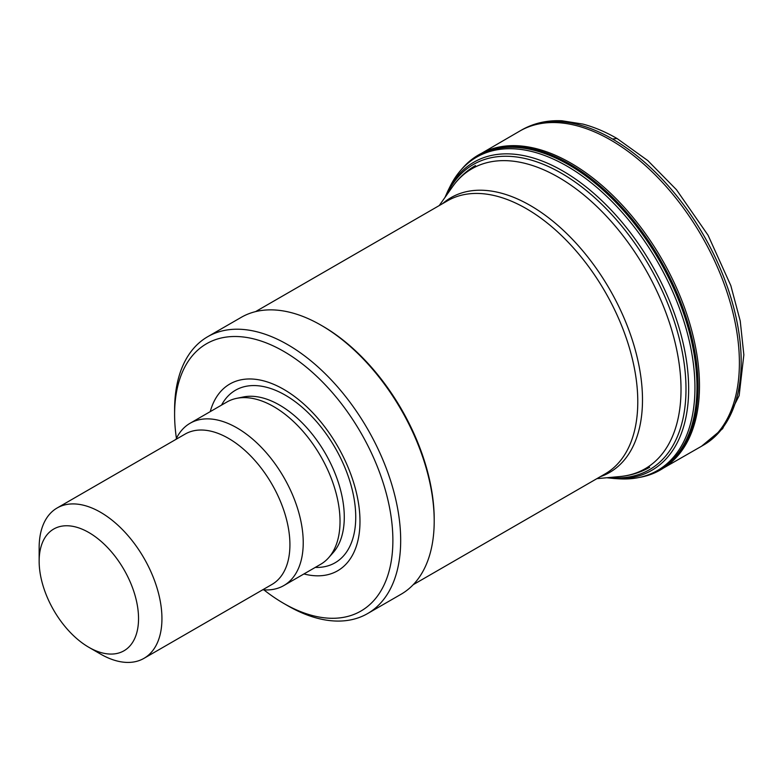 <?xml version="1.0" encoding="UTF-8"?>
<svg xmlns="http://www.w3.org/2000/svg" width="783" height="783" viewBox="0 0 783 783"><rect width="100%" height="100%" fill="white"/><g stroke="black" fill="none" stroke-linecap="round" stroke-linejoin="round"><path stroke-width="1.17" d="M176.42 438.353A154.349 89.115 60 0 1 174.599 414.383L174.599 409.881A159.859 92.296 60 0 1 207.71 336.7L241.233 317.35A159.859 92.296 60 0 1 321.167 325.268L322.723 326.168A157.657 91.024 60 0 1 434.203 519.256L434.203 521.057A159.859 92.296 60 0 1 401.092 594.238L367.57 613.588A159.859 92.296 60 0 1 287.635 605.67L283.74 603.419A154.349 89.115 60 0 1 263.891 589.863M322.723 326.168L321.167 325.268A159.859 92.296 60 0 1 434.203 521.057M207.71 336.7A159.859 92.296 60 0 1 287.645 344.618A159.859 92.296 60 0 1 392.077 485.489A159.859 92.296 60 0 1 367.57 613.588M174.599 414.383A154.349 89.115 60 0 1 283.74 351.371A154.349 89.115 60 0 1 392.88 540.407A154.349 89.115 60 0 1 283.74 603.419M210.226 411.633A107.829 62.248 60 0 1 283.74 389.357A107.829 62.248 60 0 1 359.299 509.263A107.829 62.248 60 0 1 303.931 573.949M175.921 439.39A93.715 54.105 60 0 1 190.112 423.251L226.913 402.002A93.715 54.105 60 0 1 236.632 398.351A93.715 54.105 60 0 1 273.766 406.641A93.715 54.105 60 0 1 332.295 481.075A93.715 54.105 60 0 1 328.645 557.721A93.715 54.105 60 0 1 320.619 564.318L283.828 585.557A93.715 54.105 60 0 1 262.745 589.775M190.112 423.251A93.715 54.105 60 0 1 236.965 427.89A93.715 54.105 60 0 1 298.186 510.467A93.715 54.105 60 0 1 283.828 585.557M39.15 561.225L39.15 547.728A86.825 50.122 60 0 1 57.13 507.981L185.121 434.085A86.825 50.122 60 0 1 228.528 438.382A86.825 50.122 60 0 1 285.247 514.891A86.825 50.122 60 0 1 271.936 584.461L143.955 658.356A86.825 50.122 60 0 1 100.537 654.059L88.851 647.306A70.284 40.579 60 0 1 39.15 561.225A70.284 40.579 60 0 1 88.851 532.528A70.284 40.579 60 0 1 138.542 618.609A70.284 40.579 60 0 1 88.851 647.306M57.13 507.981A86.825 50.122 60 0 1 100.537 512.278A86.825 50.122 60 0 1 157.266 588.787A86.825 50.122 60 0 1 143.955 658.356M639.065 477.493A181.871 105 -120 0 0 667.429 465.2A181.871 105 -120 0 0 686.172 317.477A181.871 105 -120 0 0 569.388 163.911A181.871 105 -120 0 0 485.998 151.285A181.871 105 -120 0 0 461.324 169.637M614.097 478.511L619.138 478.824A180.902 104.442 -120 0 0 642.549 476.661A180.902 104.442 -120 0 0 688.609 338.139A180.902 104.442 -120 0 0 566.961 166.104A180.902 104.442 -120 0 0 463.859 166.955A180.902 104.442 -120 0 0 450.205 186.227L447.954 190.749A177.907 102.72 -120 0 1 562.811 170.978A177.907 102.72 -120 0 1 685.888 356.999A177.907 102.72 -120 0 1 614.136 478.511L606.776 477.747M475.457 165.565C466.423 170.831 458.799 177.858 452.584 186.667A173.2 99.999 60 0 1 558.553 177.32A173.2 99.999 60 0 1 676.825 350.314A173.2 99.999 60 0 1 619.95 476.544C630.677 475.565 640.572 472.482 649.655 467.285M442.591 203.639A158.655 91.601 60 0 1 530.306 205.508A158.655 91.601 60 0 1 636.197 353.397A158.655 91.601 60 0 1 600.248 476.71M255.561 311.624L447.475 200.82A157.657 91.024 60 0 1 526.303 208.63A157.657 91.024 60 0 1 629.297 347.554A157.657 91.024 60 0 1 605.132 473.891L413.218 584.686M221.55 405.095A99.617 57.511 60 0 1 285.296 395.161A99.617 57.511 60 0 1 354.043 498.458A99.617 57.511 60 0 1 315.265 567.411M236.632 398.351L243.317 396.981A91.513 52.833 60 0 1 279.57 405.085A91.513 52.833 60 0 1 336.729 477.777A91.513 52.833 60 0 1 333.166 552.622L328.645 557.721M612.482 138.992L617.033 138.503L647.756 160.544L676.483 189.74L708.077 235.252L730.823 285.609L740.238 320.971L743.85 354.836L739.142 395.581L722.621 428.702L701.548 446.232A181.91 105.03 -120 0 0 729.629 300.457A181.91 105.03 -120 0 0 610.681 140.03A181.91 105.03 -120 0 0 519.638 131.153L521.732 129.949A181.91 105.03 -120 0 1 612.482 138.992A181.91 105.03 -120 0 1 731.342 299.145A181.91 105.03 -120 0 1 703.663 445.008M664.19 467.559A181.764 104.942 -120 0 0 689.03 321.118A181.764 104.942 -120 0 0 570.885 163.128A181.764 104.942 -120 0 0 482.494 152.842M644.429 476.152A181.411 104.736 -120 0 0 690.616 337.238A181.411 104.736 -120 0 0 568.624 164.724A181.411 104.736 -120 0 0 465.239 165.575L463.859 166.955M609.135 477.532A176.195 101.721 -120 0 0 683.588 359.524A176.195 101.721 -120 0 0 561.382 173.219A176.195 101.721 -120 0 0 446.33 195.535M596.881 478.658L619.95 476.544M439.224 205.586L452.584 186.667M701.548 446.232L663.318 468.136M644.536 476.123L642.657 476.632M617.033 138.503C605.572 131.887 594.199 127.081 582.914 124.086L561.969 120.778C547.17 120.083 533.752 123.146 521.732 129.949M481.555 153.302L519.638 131.153M444.959 197.473L447.954 190.749"/></g></svg>
